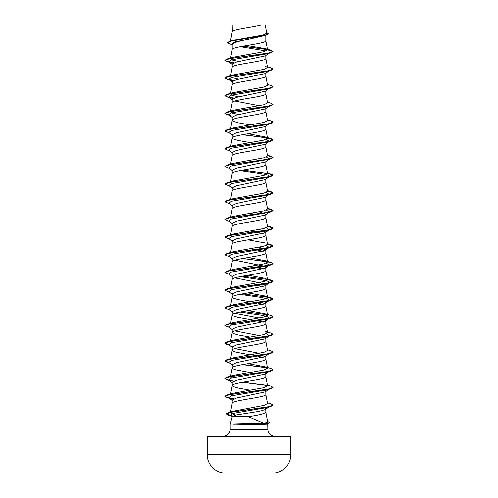 <?xml version="1.0" encoding="UTF-8"?>
<svg xmlns="http://www.w3.org/2000/svg" width="498" height="498" viewBox="0 0 498 498"><rect width="100%" height="100%" fill="white"/><g stroke="black" fill="none" stroke-linecap="round" stroke-linejoin="round"><path stroke-width="0.75" d="M207.187 454.612A18.507 18.507 0 0 0 224.891 473.1L273.109 473.1A18.507 18.507 0 0 0 290.813 454.612L290.813 436.889L207.187 436.889L207.187 454.612L290.813 454.612M290.813 436.889A0.722 0.722 0 0 0 290.091 436.167L207.909 436.167A0.722 0.722 0 0 0 207.187 436.889M274.666 436.167A6.854 6.854 0 0 1 267.806 429.313L230.194 429.313A6.854 6.854 0 0 1 223.334 436.167M248.321 416.652L232.205 416.652L230.194 424.172L263.903 423.306L248.321 416.652C258.873 415.139 264.699 413.633 265.795 412.12L265.795 408.914L265.403 409.524L258.836 411.385L236.519 414.884L232.205 416.652M267.706 423.798L267.806 429.313M230.194 424.172L230.194 429.313M233.357 424.172L257.379 424.707L267.806 424.172M232.342 24.993L261.711 24.9C254.235 27.116 233.736 29.332 232.342 31.548L232.205 24.993L232.205 31.853M230.549 41.041L232.205 31.903M231.894 44.733L227.393 42.76L231.925 40.892L265.982 35.283L249 39.199C238.791 40.985 233.195 42.766 232.205 44.546L232.205 49.582C231.165 46.638 266.835 43.693 265.795 40.743L265.795 35.346M268.534 53.379L265.403 55.832L236.5 62.007L232.205 64.068L232.205 67.267C231.165 64.323 266.835 61.372 265.795 58.428L265.795 55.527M238.729 79.182L232.535 77.756L230.481 76.337L232.205 67.267M268.534 71.065L265.403 73.517L236.5 79.692L232.205 81.753L232.205 84.909M265.795 73.212L265.795 76.113C266.835 79.058 231.165 82.008 232.205 84.953M268.534 88.75L265.409 91.202L236.506 97.378L232.205 99.438L232.205 102.638C231.165 99.693 266.835 96.743 265.795 93.798L265.795 90.897M238.729 114.552L232.547 113.133L230.481 111.708L232.205 102.638M268.534 106.435L265.403 108.888L236.5 115.063L232.205 117.123L232.205 120.323L233.22 121.307L238.206 122.782L249.959 124.905M265.795 108.583L265.795 111.484C266.835 114.428 231.165 117.379 232.205 120.323L230.474 129.393M265.403 126.567L236.506 132.748L232.205 134.809L232.205 138.008L233.22 138.992L238.206 140.461L249.959 142.59M265.795 126.268L265.795 129.163C266.835 132.113 231.165 135.058 232.205 138.008L230.605 146.393M266.337 139.328L269.069 141.388L265.409 144.252L236.506 150.433L232.205 152.494L232.205 155.693C231.165 152.743 266.835 149.798 265.795 146.848L265.795 143.953M230.605 164.079L232.205 155.693M266.337 157.013L269.069 159.074L265.403 161.937L236.5 168.119L232.205 170.173L232.205 173.335M265.795 161.632L265.795 164.533C266.835 167.484 231.165 170.428 232.205 173.379M239.992 170.546L261.269 173.653L267.986 175.203L269.069 176.759L265.403 179.622L236.506 185.804L232.205 187.858L232.205 191.014M265.795 179.317L265.795 182.218C266.835 185.169 231.165 188.113 232.205 191.064M266.337 192.384L269.069 194.444L265.409 197.308L236.506 203.483L232.205 205.543L232.205 208.699M265.795 197.003L265.795 199.903C266.835 202.854 231.165 205.799 232.205 208.743L230.605 217.134M266.343 210.069L269.069 212.129L265.403 214.993L236.5 221.168L232.205 223.229L232.205 226.385M265.795 214.688L265.795 217.589C266.835 220.533 231.165 223.484 232.205 226.428M259.271 229.503L265.795 232.074L265.409 232.678L236.506 238.853L232.205 240.914L232.205 244.07M265.795 232.074L265.795 235.274C266.835 238.218 231.165 241.169 232.205 244.113M259.271 247.189L265.795 249.753L265.403 250.363L236.5 256.538L232.205 258.599L232.205 261.755M265.795 249.753L265.795 252.959C266.835 255.904 231.165 258.854 232.205 261.799M264.201 266.206L265.795 267.438L265.403 268.049L236.5 274.224L232.205 276.284L232.205 279.44M265.795 267.438L265.795 270.644C266.835 273.589 231.165 276.539 232.205 279.484M234.851 277.884L262.434 283.312L265.795 285.124L265.409 285.728L236.513 291.909L232.205 293.969L232.205 297.169L233.22 298.153L238.206 299.622L249.959 301.751M265.795 285.124L265.795 288.323C266.835 291.274 231.165 294.218 232.205 297.169L230.474 306.233L232.877 304.863L263.921 299.261L267.526 297.393L265.783 288.236M263.921 301.471L265.795 302.809L265.403 303.413L236.5 309.594L232.205 311.655L232.205 314.854L233.22 315.838L238.206 317.307L249.959 319.436M265.795 302.809L265.795 306.009C266.835 308.959 231.165 311.904 232.205 314.854L230.474 323.918L232.877 322.548L263.928 316.946L267.519 315.078L265.123 313.709L248.041 310.59M263.921 319.156L265.795 320.494L265.403 321.098L236.506 327.279L232.205 329.334L232.205 332.54L233.22 333.523L238.206 334.992L249.959 337.121M265.795 320.494L265.795 323.694C266.835 326.644 231.165 329.589 232.205 332.54L230.524 341.348M264.986 337.302L265.795 338.179L265.409 338.783L236.506 344.958L232.205 347.019L232.205 350.175M265.795 338.179L265.795 341.379C266.835 344.33 231.165 347.274 232.205 350.225L233.22 351.202L236.133 352.186L249.959 354.806M231.663 360.384L230.481 359.288L232.205 350.225M265.795 355.865L265.403 356.468L236.5 362.65L232.205 364.704L232.205 367.86M265.795 356.163L265.795 359.064C266.835 362.015 231.165 364.959 232.205 367.904L233.22 368.887L236.133 369.871L249.959 372.485M264.986 372.672L265.795 373.55L265.409 374.154L236.506 380.329L232.205 382.389L232.205 385.589L233.22 386.573L238.206 388.048L249.959 390.171M265.795 373.55L265.795 376.749C266.835 379.694 231.165 382.645 232.205 385.589L230.474 394.659L232.877 393.289L263.921 387.687L267.526 385.813L265.783 376.662M265.795 391.235L265.403 391.839L236.5 398.014L232.205 400.075L232.205 403.274C231.165 400.33 266.835 397.379 265.795 394.435L265.795 391.235L264.986 390.357M235.548 415.102L230.4 412.749L232.205 403.274M252.735 36.952L254.659 37.288M234.851 101.038L259.271 105.713M255.094 161.159L255.58 161.246M255.094 178.844L255.58 178.931M255.58 196.617L258.008 197.077M259.271 211.818L265.795 214.389M249.959 213.325L258.008 214.763M249.959 231.01L255.094 231.9M255.58 231.987L263.149 233.674M249.959 248.695L255.094 249.579M255.58 249.672L263.149 251.359M234.851 260.199L263.921 266.1M249.959 266.38L255.094 267.264M255.58 267.351L263.149 269.038M255.094 284.949L255.58 285.037M258.008 285.497L263.149 286.724M255.094 302.635L255.58 302.722M258.008 303.182L263.149 304.409M234.851 313.254L259.271 317.923M255.094 320.32L255.58 320.407M258.008 320.868L263.149 322.094M234.851 330.94L259.271 335.608M255.094 338.005L255.58 338.092M258.008 338.553L263.149 339.779M234.851 348.619L259.271 353.294M255.094 355.69L255.58 355.777M258.008 356.238L263.149 357.464M255.094 391.061L255.58 391.148M264.967 408.03L265.795 408.914M227.393 42.76L229.665 41.303L232.566 40.438L263.106 35.078L266.741 33.248L265.16 24.9M241.978 24.9L234.409 24.9M266.2 50.964L240.31 46.694M232.205 44.982L231.34 44.297L235.249 41.751L249 39.199M267.438 49.619L242.582 46.27M265.982 35.283L268.21 33.926L266.623 32.625M232.205 25.23L233.649 24.9M233.014 63.19L228.931 61.808L231.433 59.81L267.127 53.803L270.974 52.663L272.991 51.499L270.912 50.254L265.422 48.636L246.908 45.517M267.264 49.439L243.055 46.183M229.665 41.303L263.99 35.663L268.21 33.783M230.804 58.198L232.883 57.282L227.026 59.032L267.619 53.274L272.991 51.356L267.532 49.893L265.422 48.636M263.903 423.306L267.694 422.067M267.395 402.82L270.974 403.884L272.991 405.042L267.694 406.934L228.507 412.618L233.02 411.242L263.959 405.378L267.519 403.498L265.783 394.341M231.663 395.754L230.524 394.404M231.663 378.069L230.474 376.974L232.877 375.604L263.915 370.002L267.526 368.134L265.783 358.977M265.117 366.758L248.041 363.646M230.481 359.288L232.883 357.919L263.915 352.316L267.519 350.449L265.783 341.292M231.657 342.699L230.474 341.603M230.804 341.149L232.877 340.234L263.921 334.631L267.526 332.764L265.123 331.394L270.974 333.143L272.991 334.307L267.619 336.225L227.026 341.989L225.009 343.147L228.962 344.79M231.663 325.013L230.474 323.918M231.663 307.328L230.474 306.233M232.877 304.863L227.026 306.619L267.619 300.854L272.991 298.937L270.974 297.773L265.123 296.024L248.041 292.905M231.663 289.649L230.481 288.547L232.217 279.397M230.804 288.099L232.877 287.178L263.915 281.575L267.519 279.708L265.117 278.338L248.041 275.226M230.618 270.595L232.877 269.493L263.921 263.89L267.526 262.023L265.123 260.653L248.041 257.541M230.618 252.909L232.877 251.814L263.921 246.205L267.519 244.337L265.783 235.181M265.117 242.968L248.041 239.855M267.445 226.248L270.974 227.038L272.991 228.196L267.619 230.12L227.026 235.878L232.883 234.128L263.921 228.52L267.519 226.652L265.783 217.501M267.445 208.562L270.974 209.353L272.991 210.517L267.619 212.434L227.026 218.192L232.877 216.443L263.921 210.841L267.526 208.973L265.783 199.816M267.445 190.877L270.974 191.668L272.991 192.832L267.619 194.749L227.026 200.513L232.877 198.758L263.921 193.149L267.526 191.288L265.783 182.131M242.906 169.999L270.974 173.983L272.991 175.147L267.619 177.064L227.026 182.828L232.877 181.073L263.921 175.47L267.526 173.603L265.783 164.446M267.445 155.507L270.98 156.297L272.991 157.461L267.619 159.379L227.026 165.143L232.877 163.388L263.915 157.785L267.519 155.918L265.783 146.761M267.445 137.822L270.974 138.612L272.991 139.776L267.619 141.693L227.026 147.458L232.877 145.702L263.921 140.1L267.526 138.232L265.783 129.075M265.123 136.863L248.041 133.744M267.395 119.869L270.974 120.927L272.991 122.091L267.619 124.014L227.026 129.773L232.877 128.017L263.921 122.415L267.519 120.547L265.783 111.39M230.804 111.253L232.883 110.332L263.928 104.729L267.519 102.862L265.783 93.705M238.729 96.867L232.541 95.448L230.524 93.767M230.804 93.568L232.877 92.653L263.921 87.044L267.519 85.177L265.783 76.02M230.804 75.883L232.883 74.968L263.921 69.359L267.526 67.491L265.123 66.122M238.729 61.503L232.541 60.077L230.524 58.397M232.883 57.282L263.685 51.736L267.532 49.893M267.551 421.339L269.816 422.79L266.293 424.172M267.395 66.813L270.98 67.877L272.991 69.035L270.974 70.349L267.127 71.488L231.439 77.489L228.931 79.493L233.014 80.875M267.395 84.498L270.974 85.563L272.991 86.72L270.974 88.034L267.127 89.173L231.433 95.174L228.931 97.178L233.014 98.56M267.395 102.183L270.974 103.248L272.991 104.406L270.974 105.719L267.127 106.858L231.439 112.859L228.931 114.864L230.873 115.698M272.991 122.091L270.98 123.398L267.127 124.544L231.439 130.544L228.931 132.549L232.591 135.412M268.671 141.637L267.127 142.229L231.433 148.23L228.931 150.234L232.591 153.098M268.671 159.323L231.439 165.915L228.931 167.913L232.597 170.783M269.069 176.759L267.127 177.593L231.433 183.6L228.931 185.598L232.591 188.468M269.069 194.444L267.127 195.278L231.439 201.285L228.931 203.284L232.597 206.153M268.671 212.378L231.439 218.971L228.931 220.969L232.597 223.839M266.337 227.748L269.069 229.815L267.127 230.649L231.439 236.65L228.931 238.654L232.591 241.518M266.337 245.433L269.069 247.494L267.127 248.334L231.439 254.335L228.931 256.339L232.597 259.203M266.337 263.118L269.069 265.179L267.127 266.019L231.433 272.02L228.931 274.024L232.591 276.888M239.992 276.658L261.269 279.758L267.986 281.314L269.069 282.864L265.409 285.728M268.671 283.113L267.127 283.704L231.439 289.705L228.931 291.71L232.591 294.573M239.992 294.343L261.269 297.443L267.986 298.999L269.069 300.549L267.127 301.39L231.433 307.391L228.931 309.395L232.597 312.258M239.992 312.022L261.269 315.128L267.986 316.684L269.069 318.234L267.127 319.075L231.439 325.076L228.931 327.074L232.591 329.944M266.343 333.859L269.069 335.92L267.127 336.754L231.439 342.761L228.931 344.759L232.597 347.629M267.395 349.77L270.974 350.829L272.991 351.993L270.974 353.3L267.127 354.439L231.433 360.446L228.931 362.444L232.597 365.314M269.032 371.315L268.671 371.539M272.985 369.746L270.974 370.985L267.127 372.124L231.439 378.131L228.931 380.13L230.873 380.97L227.026 379.825L233.799 381.157M269.032 389L268.671 389.224M272.985 387.432L270.974 388.67L267.127 389.81L231.433 395.817L228.931 397.815L233.014 399.197M272.991 405.042L270.974 406.356L267.127 407.495L232.541 413.471L230.412 415.463L232.354 416.322M270.974 52.663L230.381 58.422L225.009 60.345L227.026 61.503L233.799 62.835M270.974 70.349L230.381 76.107L225.009 78.03L227.02 79.188L233.799 80.52M270.974 88.034L230.381 93.792L225.009 95.709L227.026 96.873L233.799 98.199M270.974 105.719L230.381 111.477L225.009 113.395L227.026 114.559L229.223 115.088M270.98 123.398L230.381 129.163L225.009 131.08L229.466 132.96M242.42 134.721L267.382 137.958M267.476 137.977L272.985 139.851M272.991 139.776L270.974 141.083L230.381 146.848L225.009 148.765L227.026 149.929L230.873 151.068M267.476 155.662L272.985 157.536M272.991 157.461L270.974 158.769L230.381 164.533L225.009 166.45L229.466 168.33M242.42 170.092L267.389 173.329M267.476 173.348L272.991 175.296L270.974 176.454L230.381 182.212L225.009 184.136L229.466 186.015M267.476 191.033L272.991 192.975L270.974 194.139L230.381 199.897L225.009 201.821L229.466 203.701M267.476 208.712L272.991 210.66L270.974 211.824L230.381 217.582L225.009 219.506L229.466 221.386M267.476 226.397L272.991 228.345L270.974 229.51L230.381 235.268L225.009 237.191L229.466 239.071M267.476 244.082L272.991 246.031L270.974 247.195L230.381 252.953L225.009 254.876L229.466 256.756M242.42 258.512L263.454 261.114L270.476 262.415L272.991 263.716L270.974 264.874L230.381 270.638L225.009 272.555L229.466 274.442M242.42 276.197L267.382 279.434M267.476 279.453L272.991 281.401L270.974 282.559L230.381 288.323L225.009 290.241L229.466 292.121M242.42 293.882L267.382 297.119M267.476 297.138L272.991 299.086L270.974 300.244L230.381 306.009L225.009 307.926L229.466 309.806M272.985 316.697L270.974 317.929L230.381 323.694L225.009 325.611L229.466 327.491M272.985 334.382L270.974 335.615L230.381 341.373L225.009 343.296L227.026 344.454L229.223 344.99M270.974 353.3L230.381 359.058L225.009 360.982L227.026 362.139L229.223 362.675M242.42 364.617L267.382 367.86M270.974 370.985L230.381 376.743L225.009 378.667L227.026 379.825M242.42 382.302L267.389 385.545M270.974 388.67L230.381 394.428L225.009 396.352L227.026 397.51L233.799 398.842M270.974 406.356L231.483 412.064L226.459 413.963L228.638 415.214L232.622 416.11M268.746 423.505L258.145 424.246L257.31 423.593M227.026 59.032L225.009 60.345M225.015 60.27L227.53 61.497L234.079 62.729M272.991 69.035L267.619 70.959L227.026 76.717L225.009 78.03M225.015 77.956L227.536 79.182L234.079 80.415M272.991 86.72L267.619 88.644L227.026 94.402L225.009 95.709M225.015 95.641L227.536 96.867L234.079 98.094M272.991 104.406L267.619 106.329L227.02 112.087L225.009 113.395M225.015 113.32L228.962 114.889M227.026 129.773L225.009 131.08M242.906 134.634L267.196 137.778M227.026 147.458L225.009 148.765M227.026 165.143L225.015 166.376M227.026 182.828L225.009 184.136M227.026 200.513L225.009 201.821M227.026 218.192L225.009 219.506M227.026 235.878L225.015 237.116M267.445 243.933L270.974 244.723L272.991 245.881L267.619 247.805L227.026 253.563L225.015 254.802M242.906 258.425L270.974 262.409L272.991 263.567L267.619 265.49L227.026 271.248L225.015 272.481M267.445 279.297L270.974 280.094L272.991 281.252L267.619 283.175L227.026 288.933L225.015 290.166M227.026 306.619L225.015 307.851M242.906 311.48L267.189 314.624M267.395 314.4L270.974 315.458L272.991 316.622L267.619 318.539L227.026 324.304L225.009 325.462L228.962 327.105M272.991 351.993L267.619 353.91L227.026 359.674L225.009 360.832L228.962 362.469M242.906 364.53L267.196 367.68M267.395 367.449L270.974 368.514L272.991 369.678L267.619 371.595L227.026 377.353L225.009 378.517L228.962 380.155M242.906 382.215L267.196 385.365M267.395 385.135L270.974 386.199L272.991 387.363L267.619 389.28L227.026 395.039L225.009 396.203L227.393 397.466L234.079 398.736M228.507 412.618L226.459 413.819L232.809 415.998M269.816 422.646L268.696 423.375L258.145 424.097L233.263 424.097M233.357 424.246L258.145 424.246L257.379 424.707M267.687 422.067L265.783 412.027M230.474 376.974L232.217 367.817M267.526 332.764L265.783 323.607M267.526 315.078L265.783 305.921M267.526 279.708L265.783 270.551M230.605 270.19L232.217 261.711M267.526 262.023L265.783 252.866M230.474 253.183L232.217 244.026M230.605 234.819L232.217 226.341M230.605 199.449L232.217 190.971M230.605 181.764L232.217 173.285M230.474 94.022L232.217 84.865M267.526 67.491L265.783 58.341M230.474 58.652L232.217 49.495M267.526 49.819L265.783 40.655M230.35 41.651L232.217 31.81M230.873 62.648L227.026 61.503M230.873 80.334L227.02 79.188M230.873 98.013L227.026 96.873M229.466 115.281L227.026 114.559M267.127 142.229L270.974 141.083M267.127 159.908L270.974 158.769M267.127 177.593L270.974 176.454M267.127 195.278L270.974 194.139M267.127 212.963L270.974 211.824M267.127 230.649L270.974 229.51M267.127 248.334L270.974 247.195M267.127 266.019L270.974 264.874M267.127 283.704L270.974 282.559M267.127 301.39L270.974 300.244M267.127 319.075L270.974 317.929M267.127 336.754L270.974 335.615M229.466 345.176L227.026 344.454M229.466 362.861L227.026 362.139M230.873 398.655L227.026 397.51M232.535 416.378L228.638 415.214M228.931 61.808L232.597 64.678M228.931 79.493L232.591 82.357M228.931 97.178L232.597 100.042M228.931 114.864L232.597 117.727M269.069 123.703L265.403 126.573M269.069 229.815L265.409 232.678M269.069 247.494L265.409 250.363M269.069 265.179L265.403 268.049M269.069 300.549L265.403 303.419M269.069 318.234L265.403 321.098M269.069 335.92L265.409 338.783M268.534 354.022L265.403 356.468M269.069 371.29L265.409 374.154M228.931 380.13L232.591 382.993M269.069 388.969L265.403 391.839M228.931 397.815L232.597 400.678M268.534 407.071L265.403 409.524M230.412 415.463L232.392 417.007M232.877 393.289L227.026 395.039M232.877 375.604L227.026 377.353M232.883 357.919L227.026 359.674M232.877 340.234L227.026 341.989M232.877 322.548L227.026 324.304M232.877 287.178L227.026 288.933M267.395 279.029L270.974 280.094M232.877 269.493L227.026 271.248M265.123 260.653L270.974 262.409M232.877 251.814L227.026 253.563M267.395 243.659L270.974 244.723M267.395 225.974L270.974 227.038M267.395 208.289L270.974 209.353M267.395 190.609L270.974 191.668M267.395 172.924L270.974 173.983M267.395 155.239L270.98 156.297M267.395 137.554L270.974 138.612M232.883 110.332L227.02 112.087M232.877 92.653L227.026 94.402M232.883 74.968L227.026 76.717"/></g></svg>
